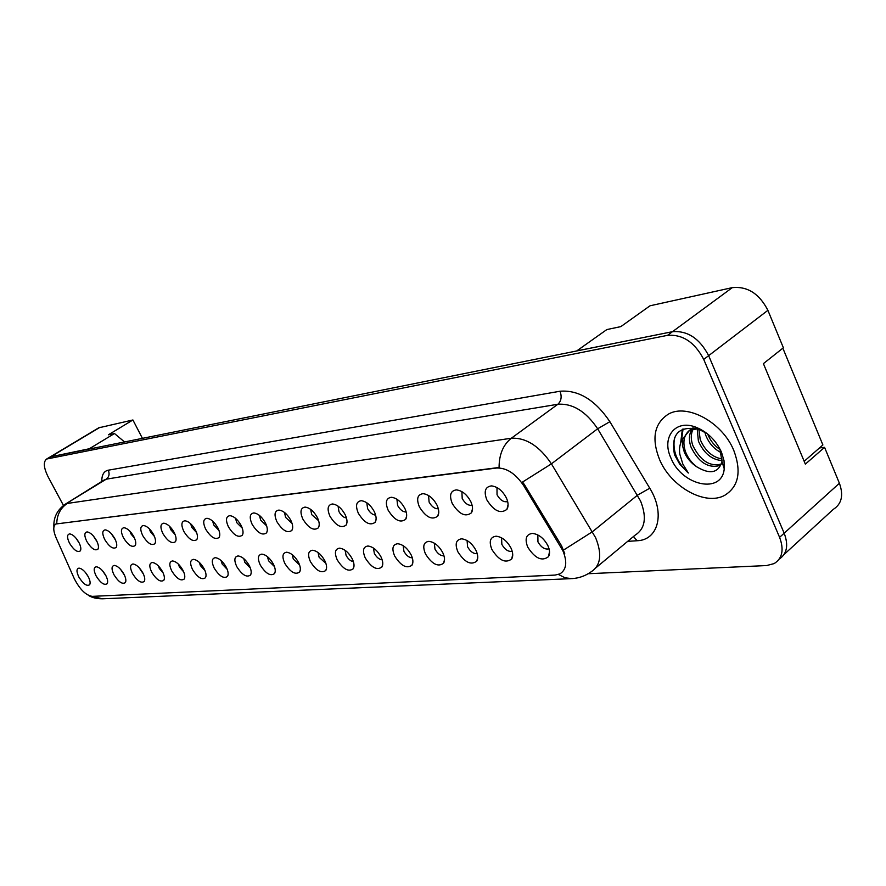 <?xml version="1.0" encoding="UTF-8"?>
<svg xmlns="http://www.w3.org/2000/svg" width="886" height="886" viewBox="0 0 886 886"><rect width="100%" height="100%" fill="white"/><g stroke="black" fill="none" stroke-linecap="round" stroke-linejoin="round"><path stroke-width="1.33" d="M452.27 503.536C449.069 495.307 450.431 490.755 456.368 489.892C462.138 490.578 466.933 494.488 470.787 501.609C472.858 506.249 473.08 509.982 471.441 512.806C465.482 517.369 459.092 514.279 452.27 503.536M461.894 491.641L462.204 498.497C465.072 503.547 468.373 505.806 472.105 505.275M419.399 506.947C416.221 498.951 417.439 494.521 423.065 493.679C428.569 494.355 433.21 498.165 436.997 505.12C439.068 509.716 439.312 513.382 437.739 516.128C432.102 520.403 425.989 517.346 419.399 506.947M428.591 495.518L429.09 502.041C431.748 506.737 434.827 508.974 438.326 508.752M388.134 510.192C384.978 502.406 386.075 498.109 391.39 497.279C396.662 497.943 401.148 501.664 404.869 508.453C406.951 513.005 407.217 516.604 405.688 519.274C400.35 523.283 394.503 520.259 388.134 510.192M396.928 499.228L397.592 505.408C400.051 509.793 402.92 511.997 406.209 512.019M358.343 513.293C355.231 505.707 356.194 501.52 361.244 500.712C366.283 501.354 370.636 504.998 374.302 511.632C376.373 516.128 376.672 519.672 375.188 522.264C370.126 526.029 364.511 523.039 358.343 513.293M366.793 502.761L367.601 508.608C369.872 512.695 372.541 514.866 375.62 515.109M329.946 516.239C326.856 508.852 327.709 504.765 332.516 503.979C337.344 504.61 341.553 508.165 345.163 514.655C347.234 519.107 347.556 522.596 346.116 525.099C341.309 528.654 335.916 525.697 329.946 516.239M338.075 506.139L338.984 511.665C341.099 515.475 343.591 517.601 346.47 518.022M302.835 519.052C299.778 511.853 300.531 507.866 305.094 507.102C309.723 507.711 313.81 511.2 317.354 517.546C319.436 521.954 319.768 525.376 318.384 527.812C313.81 531.157 308.627 528.233 302.835 519.052M310.676 509.384L311.673 514.589L318.65 520.78M276.919 521.743C273.896 514.722 274.56 510.834 278.913 510.081C283.354 510.679 287.319 514.09 290.807 520.303C292.878 524.667 293.233 528.023 291.893 530.393C287.54 533.538 282.545 530.659 276.919 521.743M284.506 512.485L285.58 517.38L292.059 523.393M252.133 524.324C249.143 517.457 249.719 513.659 253.861 512.939C258.136 513.515 261.979 516.859 265.423 522.939C267.483 527.248 267.86 530.559 266.564 532.851C262.411 535.831 257.604 532.984 252.133 524.324M259.487 515.464L260.617 520.049L266.642 525.874M228.4 526.782C225.443 520.082 225.941 516.372 229.895 515.663C233.993 516.239 237.747 519.506 241.125 525.464C243.185 529.728 243.584 532.973 242.321 535.21C238.356 538.024 233.716 535.222 228.4 526.782M235.554 518.321L236.706 522.607L242.299 528.222M205.652 529.152C202.728 522.596 203.149 518.975 206.936 518.277C210.879 518.842 214.523 522.042 217.856 527.879C219.905 532.098 220.315 535.288 219.097 537.459C215.309 540.128 210.835 537.359 205.652 529.152M212.629 521.079L213.792 525.055L218.975 530.459M183.834 531.412C180.943 525.01 181.298 521.466 184.908 520.78C188.718 521.333 192.251 524.468 195.54 530.205C197.578 534.369 198.01 537.503 196.825 539.618C193.203 542.143 188.873 539.408 183.834 531.412M190.656 523.737L191.808 527.403L196.592 532.575M162.891 533.593C160.023 527.325 160.322 523.859 163.777 523.183C167.443 523.726 170.887 526.805 174.132 532.42C176.159 536.539 176.602 539.629 175.461 541.689C171.995 544.082 167.797 541.379 162.891 533.593M169.58 526.306L170.71 529.651L175.107 534.59M142.757 535.687C139.922 529.54 140.165 526.151 143.477 525.498C147.01 526.029 150.376 529.042 153.566 534.557C155.582 538.633 156.036 541.667 154.928 543.672C151.606 545.942 147.552 543.284 142.757 535.687M149.346 528.798L150.432 531.821L154.463 536.495M123.409 537.691C120.607 531.689 120.795 528.355 123.962 527.724C127.374 528.233 130.652 531.201 133.797 536.617C135.802 540.637 136.278 543.627 135.204 545.577C132.014 547.736 128.082 545.111 123.409 537.691M129.91 531.201L130.94 533.904L134.594 538.3M104.781 539.629C102.012 533.737 102.145 530.481 105.19 529.861C108.491 530.371 111.68 533.272 114.781 538.588C116.775 542.564 117.262 545.51 116.221 547.404C113.164 549.453 109.343 546.861 104.781 539.629M111.215 533.549L115.468 540.006M86.839 541.49C84.104 535.72 84.192 532.53 87.116 531.91C90.306 532.42 93.418 535.277 96.474 540.493C98.457 544.425 98.955 547.315 97.947 549.165C95.012 551.114 91.302 548.567 86.839 541.49M93.251 535.842L97.028 541.612M69.551 543.284C66.849 537.625 66.893 534.502 69.706 533.893C72.785 534.391 75.831 537.193 78.832 542.321C80.814 546.208 81.324 549.054 80.349 550.859C77.514 552.72 73.926 550.195 69.551 543.284M75.963 538.101L79.242 543.118M486.868 499.937C483.634 491.475 485.163 486.791 491.442 485.893C497.489 486.613 502.462 490.611 506.371 497.91C508.442 502.595 508.63 506.393 506.947 509.306C500.634 514.19 493.945 511.067 486.868 499.937M496.98 487.555L497.046 494.776C500.158 500.18 503.702 502.451 507.678 501.587M491.885 549.486C488.762 541.468 490.168 537.038 496.105 536.196C502.118 536.916 507.102 540.914 511.056 548.201C513.038 552.654 513.249 556.253 511.687 558.988C505.518 563.629 498.918 560.461 491.885 549.486M501.554 537.813L501.853 544.403C504.865 549.63 508.309 551.934 512.208 551.302M457.84 551.756C454.751 543.96 456.013 539.652 461.628 538.832C467.365 539.53 472.183 543.428 476.059 550.538C478.052 554.968 478.285 558.501 476.768 561.159C470.931 565.512 464.629 562.377 457.84 551.756M467.088 540.549L467.575 546.817C470.355 551.69 473.567 553.971 477.233 553.65M425.468 553.927C422.4 546.33 423.53 542.143 428.846 541.346C434.339 542.022 438.991 545.831 442.801 552.764C444.794 557.15 445.06 560.639 443.576 563.219C438.061 567.295 432.025 564.205 425.468 553.927M434.328 543.162L434.971 549.098C437.54 553.65 440.541 555.899 443.986 555.843M394.647 555.998C391.601 548.589 392.609 544.502 397.659 543.727C402.897 544.392 407.405 548.113 411.148 554.891C413.153 559.232 413.43 562.665 412.001 565.168C406.763 569 400.981 565.944 394.647 555.998M403.152 545.654L403.927 551.28C406.309 555.522 409.11 557.737 412.333 557.914M365.253 557.958C362.241 550.749 363.138 546.762 367.934 546.009C372.951 546.651 377.303 550.284 381.002 556.906C382.996 561.215 383.306 564.581 381.91 567.018C376.938 570.628 371.389 567.605 365.253 557.958M373.449 548.035L374.335 553.362C376.539 557.316 379.153 559.476 382.165 559.852M337.212 559.841C334.221 552.798 335.019 548.91 339.582 548.168C344.388 548.799 348.608 552.355 352.24 558.833C354.234 563.097 354.555 566.42 353.204 568.779C348.486 572.179 343.148 569.2 337.212 559.841M345.108 550.328L346.083 555.345C348.132 559.033 350.557 561.148 353.392 561.68M310.41 561.635C307.453 554.758 308.151 550.97 312.503 550.25C317.11 550.859 321.197 554.337 324.774 560.672C326.768 564.891 327.111 568.159 325.804 570.462C321.308 573.663 316.169 570.717 310.41 561.635M318.063 552.521L319.093 557.239L325.893 563.407M284.783 563.352C281.848 556.641 282.468 552.93 286.61 552.222C291.029 552.831 295.005 556.231 298.516 562.433C300.509 566.608 300.875 569.82 299.601 572.057C295.315 575.08 290.375 572.179 284.783 563.352M292.203 554.625L293.288 559.055L299.612 565.024M260.24 565.002C257.35 558.435 257.881 554.813 261.835 554.127C266.088 554.714 269.942 558.047 273.397 564.116C275.391 568.247 275.767 571.404 274.538 573.585C270.44 576.443 265.678 573.585 260.24 565.002M267.461 556.663L268.569 560.783L274.45 566.564M236.728 566.575C233.86 560.151 234.325 556.607 238.101 555.943C242.188 556.519 245.931 559.775 249.343 565.733C251.325 569.82 251.724 572.932 250.528 575.047C246.618 577.75 242.022 574.925 236.728 566.575M243.772 558.612L244.89 562.444L250.339 568.015M214.179 568.081C211.344 561.802 211.732 558.335 215.342 557.682C219.285 558.246 222.929 561.447 226.273 567.273C228.256 571.326 228.666 574.383 227.503 576.443C223.77 579.001 219.329 576.221 214.179 568.081M221.068 560.506L222.187 564.039L227.215 569.377M192.528 569.532C189.726 563.385 190.058 559.996 193.513 559.354C197.301 559.908 200.845 563.042 204.145 568.757C206.117 572.766 206.549 575.767 205.419 577.783C201.853 580.208 197.556 577.462 192.528 569.532M199.295 562.344L200.38 565.578L205.02 570.662M171.74 570.927C168.96 564.914 169.237 561.58 172.548 560.949C176.192 561.491 179.648 564.57 182.893 570.185C184.864 574.139 185.296 577.107 184.21 579.056C180.788 581.36 176.635 578.647 171.74 570.927M178.385 564.116L179.437 567.04L183.69 571.88M151.75 572.267C149.003 566.375 149.213 563.108 152.392 562.499C155.914 563.031 159.281 566.043 162.47 571.548C164.431 575.468 164.885 578.381 163.832 580.286C160.543 582.479 156.523 579.798 151.75 572.267M158.306 565.844L159.303 568.458L163.179 573.02M132.512 573.552C129.799 567.771 129.954 564.581 133.011 563.983C136.411 564.504 139.678 567.461 142.834 572.865C144.783 576.742 145.249 579.61 144.219 581.471C141.073 583.542 137.164 580.906 132.512 573.552M139.002 567.527L143.432 574.095M113.984 574.793C111.304 569.133 111.414 565.999 114.349 565.412C117.628 565.921 120.828 568.823 123.929 574.128C125.867 577.971 126.344 580.795 125.358 582.6C122.323 584.583 118.536 581.98 113.984 574.793M120.441 569.189L124.405 575.092M96.142 575.989C93.484 570.429 93.562 567.361 96.364 566.785C99.542 567.284 102.665 570.141 105.722 575.346C107.649 579.145 108.136 581.925 107.173 583.686C104.271 585.58 100.583 583.01 96.142 575.989M102.588 570.817L106.054 576M78.932 577.14C76.307 571.692 76.34 568.679 79.042 568.114C82.11 568.602 85.156 571.415 88.168 576.52C90.095 580.275 90.582 583.021 89.652 584.738C86.85 586.532 83.284 584.007 78.932 577.14M85.41 572.445L88.334 576.83M527.713 547.083C524.578 538.832 526.151 534.28 532.42 533.416C538.743 534.158 543.904 538.256 547.925 545.732C549.896 550.217 550.084 553.872 548.467 556.685C541.933 561.646 535.022 558.446 527.713 547.083M537.857 534.945L537.935 541.878C541.202 547.482 544.912 549.785 549.054 548.799M523.681 485.628C515.586 473.611 506.593 467.742 496.725 468.018L55.896 523.991C53.027 525.952 53.082 530.537 56.073 537.736L74.247 578.591C79.762 589.334 85.743 595.248 92.199 596.367L555.101 575.08L559.874 573.884C566.497 569.731 567.494 561.99 562.865 550.682L523.681 485.628L524.612 484.919L561.591 545.865L564.77 553.783M784.077 554.481L833.349 509.317C841.7 503.968 843.727 495.285 839.407 483.258L824.567 447.352L805.363 464.131L763.4 363.637L783.379 347.766L767.896 310.333C759.335 293.687 747.463 286.123 732.301 287.629L650.025 305.792L620.842 326.613L606.832 329.57L576.764 350.9L672.485 331.685L50.192 456.91L89.331 448.748L114.482 433.52L124.273 441.737M824.567 447.352L819.506 447.928M142.303 438.116L132.911 419.975L98.734 427.827M779.204 559.144C787.012 553.839 788.673 545.189 784.176 533.206L708.645 355.663C699.685 338.518 687.625 330.522 672.485 331.685C687.625 330.522 699.685 338.518 708.645 355.663L784.176 533.206C788.673 545.189 787.012 553.839 779.204 559.144M114.482 433.52L108.38 434.805L132.911 419.975M733.852 450.597C722.566 422.389 687.082 403.152 668.421 414.116C654.278 423.275 651.299 438.382 659.505 459.424C670.768 486.757 705.367 506.305 724.781 495.274C738.614 486.591 741.637 471.706 733.852 450.597C722.566 422.389 687.082 403.152 668.421 414.116C654.278 423.275 651.299 438.382 659.505 459.424C670.768 486.757 705.367 506.305 724.781 495.274C738.614 486.591 741.637 471.706 733.852 450.597M55.896 523.991L499.073 467.476C499.117 454.429 503.204 444.683 511.333 438.238C526.051 437.529 539.408 446.068 551.424 463.843L522.563 482.039L524.612 484.919M588.171 573.729L766.589 565.556L774.131 563.596C782.382 558.435 784.199 549.685 779.591 537.348L703.728 359.428C694.735 342.24 682.663 334.21 667.523 335.34L46.648 459.026C43.137 461.772 43.635 467.708 48.121 476.823L63.46 505.452M721.215 452.657C714.105 449.102 708.933 443.266 705.71 435.148L704.747 431.825M722.101 460.598C711.757 459.801 703.849 453.3 698.389 441.073L697.193 428.746M722.168 459.014C712.444 457.342 705.134 450.874 700.228 439.589L698.799 428.824M692.963 429.223C690.77 434.162 690.737 439.611 692.852 445.547C700.361 460.742 709.863 466.911 721.326 464.065L719.487 465.604C708.014 468.428 698.522 462.248 691.002 447.053C688.71 440.497 688.943 434.672 691.7 429.577M692.387 428.536L692.963 427.794M707.371 433.786L698.666 429.156C678.765 425.634 670.724 434.173 674.523 454.784L679.706 464.164L688.322 473.024L682.862 464.131L679.85 454.308C678.931 448.471 679.894 443.332 682.752 438.902L682.419 445.37L684.391 452.392C687.137 458.45 691.313 463.289 696.939 466.922C691.601 462.88 687.757 457.763 685.421 451.561C682.209 441.184 684.147 433.697 691.257 429.09L693.993 427.949M682.752 438.902L689.374 430.585L697.415 428.746M698.057 428.769L699.907 428.946M720.13 449.59C714.393 445.769 710.229 440.575 707.659 434.007M721.448 452.07C715.689 439.833 706.939 431.46 695.178 426.941C674.866 419.377 661.321 437.762 670.957 458.062C681.722 485.683 722.012 494.621 724.239 468.783L724.028 460.687L721.448 452.07M696.939 466.922C710.074 474.73 718.413 472.969 721.968 461.639L719.997 449.28M782.859 348.176L822.895 444.971L804.178 461.296M688.322 473.024C676.671 462.127 672.131 450.221 674.689 437.319M681.434 441.217L683.073 428.924M680.647 443.133L682.331 429.256M319.17 525.498L318.905 526.206M560.683 546.596L561.591 545.865M100.151 427.207L47.578 458.715M732.301 287.629L667.523 335.34M767.896 310.333L703.728 359.428M839.407 483.258L779.591 537.348M496.725 468.018L497.356 467.553M595.968 567.738L635.107 535.166C645.152 528.776 646.99 517.413 640.6 501.077L597.651 428.769L551.424 463.843L595.647 537.769C602.325 554.392 600.73 565.8 590.851 571.991C585.148 576 578.835 578.204 571.902 578.624L565.024 577.794L558.457 574.471M563.585 550.029L592.446 531.722L637.51 495.152L649.759 488.208C665.386 513.293 658.198 540.205 637.1 540.737L627.665 541.368M91.978 596.367L102.455 598.803L571.149 578.658M56.748 523.537C57.014 514.688 60.525 507.988 67.281 503.447L511.333 438.238L557.859 404.26L106.22 479.193L103.795 480.212M64.9 504.433L106.22 479.193C109.133 476.923 109.809 473.921 108.258 470.2L560.018 391.235C578.569 389.785 595.182 399.94 609.878 421.681L649.759 488.208M101.812 481.452C101.691 474.918 103.839 471.164 108.258 470.2M609.878 421.681L597.651 428.769C585.945 411.403 572.677 403.241 557.859 404.26C561.292 401.07 562.012 396.718 560.018 391.235M637.1 540.737L633.446 536.551M456.943 489.914L456.368 489.892M492.107 485.938L491.442 485.893M99.188 427.55L46.648 459.026M549.541 551.624L548.467 556.685M90.018 583.863L89.652 584.738M107.56 582.744L107.173 583.686M125.768 581.57L125.358 582.6M144.673 580.341L144.219 581.471M164.309 579.056L163.832 580.286M184.72 577.716L184.21 579.056M205.962 576.31L205.419 577.783M228.09 574.826L227.503 576.443M251.148 573.275L250.528 575.047M275.203 571.636L274.538 573.585M300.31 569.908L299.601 572.057M326.557 568.081L325.804 570.462M354.012 566.154L353.204 568.779M382.763 564.094L381.91 567.018M412.898 561.923L412.001 565.168M444.528 559.598L443.576 563.219M477.764 557.117L476.768 561.159M512.717 554.47L511.687 558.988M508.088 504.566L506.947 509.306M80.715 549.985L80.349 550.859M98.346 548.212L97.947 549.165M116.653 546.363L116.221 547.404M135.658 544.436L135.204 545.577M155.427 542.431L154.928 543.672M175.982 540.327L175.461 541.689M197.39 538.123L196.825 539.618M219.706 535.82L219.097 537.459M242.974 533.405L242.321 535.21M267.262 530.858L266.564 532.851M292.646 528.189L291.893 530.393M319.181 525.365L318.384 527.812M346.98 522.386L346.116 525.099M376.107 519.24L375.188 522.264M406.663 515.896L405.688 519.274M438.769 512.352L437.739 516.128M472.537 508.586L471.441 512.806M88.356 595.326C91.856 597.629 96.552 598.792 102.455 598.803M53.902 527.104C53.337 517.413 57.258 509.694 65.686 503.935L103.872 480.168M691.257 429.09L689.374 430.585M698.666 429.156L695.178 426.941M721.968 461.639L724.239 468.783"/></g></svg>
